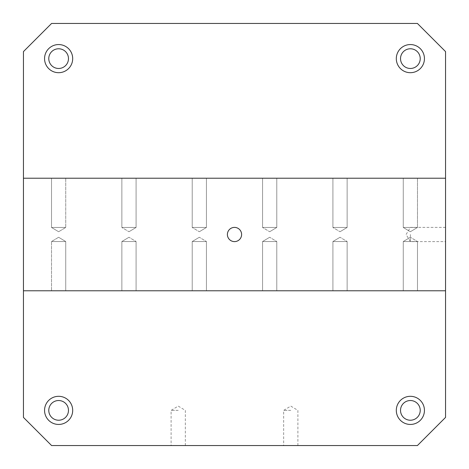 <?xml version="1.0" encoding="UTF-8"?>
<svg xmlns="http://www.w3.org/2000/svg" width="469" height="469" viewBox="0 0 469 469"><rect width="100%" height="100%" fill="white"/><g stroke="black" fill="none" stroke-linecap="round" stroke-linejoin="round"><path stroke-width="0.35" stroke-dasharray="2.35 1.76" d="M403.264 227.465L417.486 227.465L403.264 227.465L403.264 178.22L417.486 178.22L403.264 178.22L417.486 178.22L403.264 178.22L417.486 178.22L403.264 178.22L417.486 178.22L403.264 178.22L417.486 178.22L403.264 178.22L417.486 178.22L403.264 178.22L417.486 178.22L403.264 178.22L417.486 178.22L403.264 178.22L403.264 227.465L417.486 227.465L403.264 227.465L417.486 227.465L403.264 227.465L403.264 178.22L403.264 227.465L417.486 227.465L403.264 227.465L417.486 227.465L403.264 227.465L403.264 178.22L403.264 227.465L417.486 227.465L403.264 227.465L417.486 227.465L403.264 227.465L403.264 178.22L403.264 227.465L417.486 227.465L403.264 227.465L410.375 231.739L417.486 227.465L417.486 178.22L417.486 227.465L417.486 178.22L417.486 227.465L417.486 178.22L417.486 227.465L417.486 178.22L417.486 227.465L410.375 231.739L417.486 227.465L410.375 231.739L417.486 227.465L410.375 231.739L417.486 227.465L410.375 231.739L403.264 227.465M65.736 227.465L51.514 227.465L65.736 227.465L51.514 227.465L51.514 178.22L65.736 178.22L51.514 178.22L65.736 178.22L51.514 178.22L65.736 178.22L51.514 178.22L65.736 178.22L51.514 178.22L65.736 178.22L51.514 178.22L65.736 178.22L51.514 178.22L65.736 178.22L51.514 178.22L65.736 178.22L51.514 178.22L51.514 227.465L65.736 227.465L51.514 227.465L65.736 227.465L51.514 227.465L51.514 178.22L51.514 227.465L65.736 227.465L51.514 227.465L65.736 227.465L51.514 227.465L51.514 178.22L51.514 227.465L65.736 227.465L51.514 227.465L65.736 227.465L51.514 227.465L51.514 178.22L51.514 227.465L65.736 227.465L65.736 178.22L65.736 227.465L65.736 178.22L65.736 227.465L65.736 178.22L65.736 227.465L65.736 178.22L65.736 227.465L58.625 231.739L65.736 227.465M51.514 241.535L65.736 241.535L51.514 241.535L65.736 241.535L51.514 241.535L65.736 241.535L65.736 290.78L51.514 290.78L65.736 290.78L51.514 290.78L65.736 290.78L51.514 290.78L65.736 290.78L51.514 290.78L65.736 290.78L51.514 290.78L65.736 290.78L51.514 290.78L65.736 290.78L51.514 290.78L65.736 290.78L51.514 290.78L65.736 290.78L65.736 241.535L51.514 241.535L65.736 241.535L51.514 241.535L65.736 241.535L65.736 290.78L65.736 241.535L51.514 241.535L65.736 241.535L51.514 241.535L65.736 241.535L65.736 290.78L65.736 241.535L51.514 241.535L65.736 241.535L51.514 241.535L51.514 290.78L51.514 241.535L51.514 290.78L51.514 241.535L51.514 290.78L51.514 241.535L51.514 290.78L51.514 241.535L58.625 237.261L51.514 241.535M332.914 178.22L347.136 178.22L332.914 178.22L347.136 178.22L332.914 178.22L347.136 178.22L332.914 178.22L347.136 178.22L332.914 178.22L347.136 178.22L332.914 178.22L347.136 178.22L332.914 178.22L347.136 178.22L332.914 178.22L347.136 178.22L332.914 178.22L332.914 227.465L347.136 227.465L332.914 227.465L347.136 227.465L332.914 227.465L332.914 178.22L332.914 227.465L347.136 227.465L332.914 227.465L347.136 227.465L332.914 227.465L332.914 178.22L332.914 227.465L347.136 227.465L332.914 227.465L347.136 227.465L332.914 227.465L332.914 178.22L332.914 227.465L347.136 227.465L332.914 227.465L347.136 227.465L332.914 227.465L332.914 178.22M262.564 178.22L276.786 178.22L262.564 178.22L276.786 178.22L262.564 178.22L276.786 178.22L262.564 178.22L276.786 178.22L262.564 178.22L276.786 178.22L262.564 178.22L276.786 178.22L262.564 178.22L276.786 178.22L262.564 178.22L276.786 178.22L262.564 178.22L262.564 227.465L276.786 227.465L262.564 227.465L276.786 227.465L262.564 227.465L262.564 178.22L262.564 227.465L276.786 227.465L262.564 227.465L276.786 227.465L262.564 227.465L262.564 178.22L262.564 227.465L276.786 227.465L262.564 227.465L276.786 227.465L262.564 227.465L262.564 178.22L262.564 227.465L276.786 227.465L262.564 227.465L276.786 227.465L262.564 227.465L262.564 178.22M192.214 178.22L206.436 178.22L192.214 178.22L206.436 178.22L192.214 178.22L206.436 178.22L192.214 178.22L206.436 178.22L192.214 178.22L206.436 178.22L192.214 178.22L206.436 178.22L192.214 178.22L206.436 178.22L192.214 178.22L206.436 178.22L192.214 178.22L192.214 227.465L206.436 227.465L192.214 227.465L206.436 227.465L192.214 227.465L192.214 178.22L192.214 227.465L206.436 227.465L192.214 227.465L206.436 227.465L192.214 227.465L192.214 178.22L192.214 227.465L206.436 227.465L192.214 227.465L206.436 227.465L192.214 227.465L192.214 178.22L192.214 227.465L206.436 227.465L192.214 227.465L206.436 227.465L192.214 227.465L192.214 178.22M121.864 178.22L136.086 178.22L121.864 178.22L136.086 178.22L121.864 178.22L136.086 178.22L121.864 178.22L136.086 178.22L121.864 178.22L136.086 178.22L121.864 178.22L136.086 178.22L121.864 178.22L136.086 178.22L121.864 178.22L136.086 178.22L121.864 178.22L121.864 227.465L136.086 227.465L121.864 227.465L136.086 227.465L121.864 227.465L121.864 178.22L121.864 227.465L136.086 227.465L121.864 227.465L136.086 227.465L121.864 227.465L121.864 178.22L121.864 227.465L136.086 227.465L121.864 227.465L136.086 227.465L121.864 227.465L121.864 178.22L121.864 227.465L136.086 227.465L121.864 227.465L136.086 227.465L121.864 227.465L121.864 178.22M23.45 178.22L445.55 178.22M417.486 290.78L403.264 290.78L417.486 290.78L403.264 290.78L417.486 290.78L403.264 290.78L417.486 290.78L403.264 290.78L417.486 290.78L403.264 290.78L417.486 290.78L403.264 290.78L417.486 290.78L403.264 290.78L417.486 290.78L403.264 290.78L417.486 290.78L417.486 241.535L403.264 241.535L417.486 241.535L403.264 241.535L417.486 241.535L417.486 290.78L417.486 241.535L403.264 241.535L417.486 241.535L403.264 241.535L417.486 241.535L417.486 290.78L417.486 241.535L403.264 241.535L417.486 241.535L403.264 241.535L417.486 241.535L417.486 290.78L417.486 241.535L403.264 241.535L417.486 241.535L403.264 241.535L417.486 241.535L417.486 290.78M347.136 290.78L332.914 290.78L347.136 290.78L332.914 290.78L347.136 290.78L332.914 290.78L347.136 290.78L332.914 290.78L347.136 290.78L332.914 290.78L347.136 290.78L332.914 290.78L347.136 290.78L332.914 290.78L347.136 290.78L332.914 290.78L347.136 290.78L347.136 241.535L332.914 241.535L347.136 241.535L332.914 241.535L347.136 241.535L347.136 290.78L347.136 241.535L332.914 241.535L347.136 241.535L332.914 241.535L347.136 241.535L347.136 290.78L347.136 241.535L332.914 241.535L347.136 241.535L332.914 241.535L347.136 241.535L347.136 290.78L347.136 241.535L332.914 241.535L347.136 241.535L332.914 241.535L347.136 241.535L347.136 290.78M276.786 290.78L262.564 290.78L276.786 290.78L262.564 290.78L276.786 290.78L262.564 290.78L276.786 290.78L262.564 290.78L276.786 290.78L262.564 290.78L276.786 290.78L262.564 290.78L276.786 290.78L262.564 290.78L276.786 290.78L262.564 290.78L276.786 290.78L276.786 241.535L262.564 241.535L276.786 241.535L262.564 241.535L276.786 241.535L276.786 290.78L276.786 241.535L262.564 241.535L276.786 241.535L262.564 241.535L276.786 241.535L276.786 290.78L276.786 241.535L262.564 241.535L276.786 241.535L262.564 241.535L276.786 241.535L276.786 290.78L276.786 241.535L262.564 241.535L276.786 241.535L262.564 241.535L276.786 241.535L276.786 290.78M206.436 290.78L192.214 290.78L206.436 290.78L192.214 290.78L206.436 290.78L192.214 290.78L206.436 290.78L192.214 290.78L206.436 290.78L192.214 290.78L206.436 290.78L192.214 290.78L206.436 290.78L192.214 290.78L206.436 290.78L192.214 290.78L206.436 290.78L206.436 241.535L192.214 241.535L206.436 241.535L192.214 241.535L206.436 241.535L206.436 290.78L206.436 241.535L192.214 241.535L206.436 241.535L192.214 241.535L206.436 241.535L206.436 290.78L206.436 241.535L192.214 241.535L206.436 241.535L192.214 241.535L206.436 241.535L206.436 290.78L206.436 241.535L192.214 241.535L206.436 241.535L192.214 241.535L206.436 241.535L206.436 290.78M136.086 290.78L121.864 290.78L136.086 290.78L121.864 290.78L136.086 290.78L121.864 290.78L136.086 290.78L121.864 290.78L136.086 290.78L121.864 290.78L136.086 290.78L121.864 290.78L136.086 290.78L121.864 290.78L136.086 290.78L121.864 290.78L136.086 290.78L136.086 241.535L121.864 241.535L136.086 241.535L121.864 241.535L136.086 241.535L136.086 290.78L136.086 241.535L121.864 241.535L136.086 241.535L121.864 241.535L136.086 241.535L136.086 290.78L136.086 241.535L121.864 241.535L136.086 241.535L121.864 241.535L136.086 241.535L136.086 290.78L136.086 241.535L121.864 241.535L136.086 241.535L121.864 241.535L136.086 241.535L136.086 290.78M445.55 290.78L23.45 290.78M23.45 51.59L23.45 417.41L51.59 445.55L417.41 445.55L445.55 417.41L445.55 51.59L417.41 23.45L51.59 23.45L23.45 51.59M340.025 231.739L347.136 227.465L347.136 178.22L347.136 227.465L347.136 178.22L347.136 227.465L347.136 178.22L347.136 227.465L347.136 178.22L347.136 227.465L340.025 231.739L347.136 227.465L340.025 231.739L347.136 227.465L340.025 231.739L347.136 227.465L340.025 231.739L332.914 227.465L340.025 231.739M269.675 231.739L276.786 227.465L276.786 178.22L276.786 227.465L276.786 178.22L276.786 227.465L276.786 178.22L276.786 227.465L276.786 178.22L276.786 227.465L269.675 231.739L276.786 227.465L269.675 231.739L276.786 227.465L269.675 231.739L276.786 227.465L269.675 231.739L262.564 227.465L269.675 231.739M199.325 231.739L206.436 227.465L206.436 178.22L206.436 227.465L206.436 178.22L206.436 227.465L206.436 178.22L206.436 227.465L206.436 178.22L206.436 227.465L199.325 231.739L206.436 227.465L199.325 231.739L206.436 227.465L199.325 231.739L206.436 227.465L199.325 231.739L192.214 227.465L199.325 231.739M128.975 231.739L136.086 227.465L136.086 178.22L136.086 227.465L136.086 178.22L136.086 227.465L136.086 178.22L136.086 227.465L136.086 178.22L136.086 227.465L128.975 231.739L136.086 227.465L128.975 231.739L136.086 227.465L128.975 231.739L136.086 227.465L128.975 231.739L121.864 227.465L128.975 231.739M410.375 237.261L403.264 241.535L403.264 290.78L403.264 241.535L403.264 290.78L403.264 241.535L403.264 290.78L403.264 241.535L403.264 290.78L403.264 241.535L410.375 237.261L403.264 241.535L410.375 237.261L403.264 241.535L410.375 237.261L403.264 241.535L410.375 237.261L417.486 241.535L410.375 237.261M340.025 237.261L332.914 241.535L332.914 290.78L332.914 241.535L332.914 290.78L332.914 241.535L332.914 290.78L332.914 241.535L332.914 290.78L332.914 241.535L340.025 237.261L332.914 241.535L340.025 237.261L332.914 241.535L340.025 237.261L332.914 241.535L340.025 237.261L347.136 241.535L340.025 237.261M269.675 237.261L262.564 241.535L262.564 290.78L262.564 241.535L262.564 290.78L262.564 241.535L262.564 290.78L262.564 241.535L262.564 290.78L262.564 241.535L269.675 237.261L262.564 241.535L269.675 237.261L262.564 241.535L269.675 237.261L262.564 241.535L269.675 237.261L276.786 241.535L269.675 237.261M199.325 237.261L192.214 241.535L192.214 290.78L192.214 241.535L192.214 290.78L192.214 241.535L192.214 290.78L192.214 241.535L192.214 290.78L192.214 241.535L199.325 237.261L192.214 241.535L199.325 237.261L192.214 241.535L199.325 237.261L192.214 241.535L199.325 237.261L206.436 241.535L199.325 237.261M128.975 237.261L121.864 241.535L121.864 290.78L121.864 241.535L121.864 290.78L121.864 241.535L121.864 290.78L121.864 241.535L121.864 290.78L121.864 241.535L128.975 237.261L121.864 241.535L128.975 237.261L121.864 241.535L128.975 237.261L121.864 241.535L128.975 237.261L136.086 241.535L128.975 237.261M65.736 241.535L65.736 290.78L65.736 241.535L58.625 237.261L65.736 241.535M400.526 58.625A9.849 9.849 0 0 0 410.375 68.474A9.849 9.849 0 0 0 420.224 58.625A9.849 9.849 0 0 0 410.375 48.776A9.849 9.849 0 0 0 400.526 58.625M178.22 445.55L171.109 445.55L178.22 445.55M290.78 445.55L283.669 445.55L290.78 445.55M445.55 234.5L445.55 241.611L445.55 234.5M68.474 58.625A9.849 9.849 0 0 0 58.625 48.776A9.849 9.849 0 0 0 48.776 58.625A9.849 9.849 0 0 0 58.625 68.474A9.849 9.849 0 0 0 68.474 58.625M68.474 410.375A9.849 9.849 0 0 0 58.625 400.526A9.849 9.849 0 0 0 48.776 410.375A9.849 9.849 0 0 0 58.625 420.224A9.849 9.849 0 0 0 68.474 410.375M420.224 410.375A9.849 9.849 0 0 0 410.375 400.526A9.849 9.849 0 0 0 400.526 410.375A9.849 9.849 0 0 0 410.375 420.224A9.849 9.849 0 0 0 420.224 410.375M410.375 72.695A14.07 14.07 0 0 0 422.557 51.59A14.07 14.07 0 0 0 398.193 51.59A14.07 14.07 0 0 0 410.375 72.695M410.375 424.445A14.07 14.07 0 0 0 422.557 403.34A14.07 14.07 0 0 0 398.193 403.34A14.07 14.07 0 0 0 410.375 424.445M58.625 424.445A14.07 14.07 0 0 0 70.807 403.34A14.07 14.07 0 0 0 46.443 403.34A14.07 14.07 0 0 0 58.625 424.445M58.625 72.695A14.07 14.07 0 0 0 70.807 51.59A14.07 14.07 0 0 0 46.443 51.59A14.07 14.07 0 0 0 58.625 72.695M290.78 410.375L283.669 410.375L290.78 410.375M178.22 410.375L171.109 410.375L178.22 410.375M410.375 234.5L410.375 241.611L410.375 234.5M234.5 241.611A7.111 7.111 0 0 1 227.389 234.5A7.111 7.111 0 0 1 234.5 227.389A7.111 7.111 0 0 1 241.611 234.5A7.111 7.111 0 0 1 234.5 241.611M58.625 231.739L51.514 227.465L58.625 231.739M297.891 445.55L297.891 410.375L290.78 406.101L283.669 410.375L283.669 445.55M185.331 445.55L185.331 410.375L178.22 406.101L171.109 410.375L171.109 445.55M445.55 227.389L410.375 227.389L406.101 234.5L410.375 241.611L445.55 241.611"/><path stroke-width="0.7" d="M445.55 178.22L23.45 178.22L23.45 290.78L445.55 290.78L445.55 51.59L417.41 23.45L51.59 23.45L23.45 51.59L23.45 178.22M234.5 241.611A7.111 7.111 0 0 1 228.344 230.947A7.111 7.111 0 0 1 240.656 230.947A7.111 7.111 0 0 1 234.5 241.611M23.45 290.78L23.45 417.41L51.59 445.55L417.41 445.55L445.55 417.41L445.55 290.78M58.625 424.445A14.07 14.07 0 0 1 46.443 403.34A14.07 14.07 0 0 1 70.807 403.34A14.07 14.07 0 0 1 58.625 424.445M410.375 424.445A14.07 14.07 0 0 1 398.193 403.34A14.07 14.07 0 0 1 422.557 403.34A14.07 14.07 0 0 1 410.375 424.445M400.526 58.625A9.849 9.849 0 0 1 415.3 50.095A9.849 9.849 0 0 1 415.3 67.155A9.849 9.849 0 0 1 400.526 58.625M58.625 72.695A14.07 14.07 0 0 1 46.443 51.59A14.07 14.07 0 0 1 70.807 51.59A14.07 14.07 0 0 1 58.625 72.695M410.375 72.695A14.07 14.07 0 0 1 398.193 51.59A14.07 14.07 0 0 1 422.557 51.59A14.07 14.07 0 0 1 410.375 72.695M400.526 410.375A9.849 9.849 0 0 1 415.3 401.845A9.849 9.849 0 0 1 415.3 418.905A9.849 9.849 0 0 1 400.526 410.375M48.776 410.375A9.849 9.849 0 0 1 63.55 401.845A9.849 9.849 0 0 1 63.55 418.905A9.849 9.849 0 0 1 48.776 410.375M48.776 58.625A9.849 9.849 0 0 1 63.55 50.095A9.849 9.849 0 0 1 63.55 67.155A9.849 9.849 0 0 1 48.776 58.625"/></g></svg>
